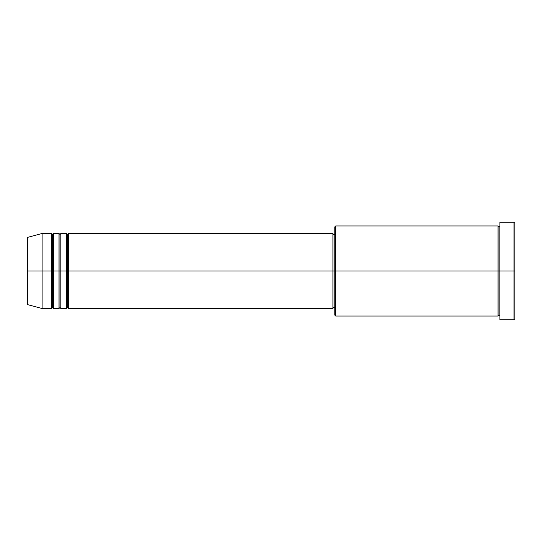 <?xml version="1.0" encoding="UTF-8"?>
<svg xmlns="http://www.w3.org/2000/svg" width="542" height="542" viewBox="0 0 542 542"><rect width="100%" height="100%" fill="white"/><g stroke="black" fill="none" stroke-linecap="round" stroke-linejoin="round"><path stroke-width="0.81" d="M27.1 271L27.1 303.784L27.1 271L27.1 303.784L27.798 304.685L27.798 271L27.798 304.685L27.798 271L27.1 271L27.1 238.216L27.1 271L42.107 271L27.798 271L27.798 237.315L27.798 271L27.798 237.315L27.1 238.216L27.1 271M499.893 316.027L498.952 315.092L498.017 316.027L498.017 225.973L498.017 271L498.952 271L498.952 226.908L498.952 271L498.952 226.908L498.952 271L499.893 271L499.893 319.78L499.893 222.22L499.893 271L513.965 271L513.965 319.78L513.965 271L514.9 271L514.9 223.155L514.9 318.845L514.9 271L335.728 271L335.728 316.027L335.728 271L332.91 271L332.91 308.52L332.91 271L68.373 271L68.373 233.48L68.373 271L67.438 271L67.438 234.415L67.438 271L66.497 271L66.497 233.48L66.497 271L60.873 271L60.873 233.48L60.873 271L59.932 271L59.932 234.415L59.932 271L58.997 271L58.997 233.48L58.997 271L53.367 271L53.367 233.48L53.367 271L52.425 271L52.425 234.415L52.425 271L51.49 271L51.49 233.48L51.49 271L42.107 271L42.107 308.52L42.107 271L51.49 271L51.49 233.48L42.107 233.48L42.107 271L42.107 233.48L27.798 237.315M68.373 308.52L67.438 307.585L66.497 308.52L66.497 271L67.438 271L67.438 234.415L67.438 307.585L67.438 271L67.438 307.585L67.438 271L68.373 271L68.373 308.52L332.91 308.52M60.873 308.52L59.932 307.585L58.997 308.52L58.997 271L59.932 271L59.932 234.415L59.932 307.585L59.932 271L59.932 307.585L59.932 271L60.873 271L60.873 308.52L66.497 308.52M53.367 308.52L52.425 307.585L51.49 308.52L51.49 271L52.425 271L52.425 234.415L52.425 307.585L52.425 271L52.425 307.585L52.425 271L53.367 271L53.367 308.52L58.997 308.52M51.49 233.48L52.425 234.415L53.367 233.48L53.367 271L58.997 271L58.997 233.48L59.932 234.415L60.873 233.48L60.873 271L66.497 271L66.497 233.48L67.438 234.415L68.373 233.48L68.373 271L332.91 271L332.91 233.48L332.91 271L334.787 271L334.787 315.092L334.787 226.908L334.787 271L498.017 271L498.017 225.973L335.728 225.973L335.728 271L335.728 225.973L334.787 226.908M513.965 271L513.965 222.22L513.965 271M498.017 271L498.017 316.027L498.017 271M498.952 271L498.952 315.092L498.952 271M51.49 271L51.49 308.52L51.49 271M53.367 271L53.367 308.52L53.367 271M58.997 271L58.997 308.52L58.997 271M60.873 271L60.873 308.52L60.873 271M66.497 271L66.497 308.52L66.497 271M68.373 271L68.373 308.52L68.373 271M498.017 316.027L335.728 316.027L334.787 315.092M499.893 319.78L513.965 319.78L514.9 318.845M498.017 225.973L498.952 226.908L499.893 225.973M334.787 307.585L332.91 307.585M51.49 308.52L42.107 308.52L27.798 304.685M58.997 233.48L53.367 233.48M514.9 223.155L513.965 222.22L499.893 222.22M334.787 234.415L332.91 234.415M332.91 233.48L68.373 233.48M66.497 233.48L60.873 233.48"/></g></svg>
